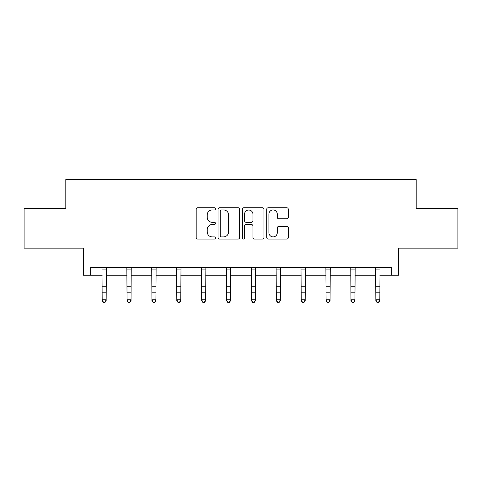<?xml version="1.0" encoding="UTF-8"?>
<svg xmlns="http://www.w3.org/2000/svg" width="482" height="482" viewBox="0 0 482 482"><rect width="100%" height="100%" fill="white"/><g stroke="black" fill="none" stroke-linecap="round" stroke-linejoin="round"><path stroke-width="0.72" d="M215.484 208.857A1.097 1.097 0 0 0 214.388 207.76L197.753 207.76A1.567 1.567 0 0 0 196.186 209.327L196.186 237.506A1.567 1.567 0 0 0 197.753 239.066L214.388 239.066A1.097 1.097 0 0 0 215.484 237.975A1.097 1.097 0 0 0 214.388 236.879L212.237 236.879A5.007 5.007 0 0 1 207.224 231.866L207.224 229.516A5.007 5.007 0 0 1 212.237 224.51L214.388 224.51A1.097 1.097 0 0 0 215.484 223.413A1.097 1.097 0 0 0 214.388 222.316L212.237 222.316A5.007 5.007 0 0 1 207.224 217.31L207.224 214.96A5.007 5.007 0 0 1 212.237 209.953L214.388 209.953A1.097 1.097 0 0 0 215.484 208.857M90.682 275.246L90.682 267.275L391.318 267.275L391.318 275.246L398.572 275.246L398.572 248.134L457.9 248.134L457.9 208.26L416.195 208.26L416.195 179.557L65.805 179.557L65.805 208.26L24.1 208.26L24.1 248.134L83.428 248.134L83.428 275.246L102.166 275.246M286.748 218.798A1.567 1.567 0 0 0 288.314 217.231L288.314 209.327A1.567 1.567 0 0 0 286.748 207.76L268.275 207.76A1.567 1.567 0 0 0 266.715 209.327L266.715 237.506A1.567 1.567 0 0 0 268.275 239.066L286.748 239.066A1.567 1.567 0 0 0 288.314 237.506L288.314 227.956A1.567 1.567 0 0 0 286.748 226.389L278.843 226.389A1.567 1.567 0 0 0 277.277 227.956L277.277 232.692A4.187 4.187 0 0 1 273.089 236.879A4.187 4.187 0 0 1 268.902 232.692L268.902 214.141A4.187 4.187 0 0 1 273.089 209.953A4.187 4.187 0 0 1 277.277 214.141L277.277 217.231A1.567 1.567 0 0 0 278.843 218.798L286.748 218.798M239.632 209.327A1.567 1.567 0 0 0 238.066 207.76L219.593 207.76A1.567 1.567 0 0 0 218.027 209.327L218.027 237.506A1.567 1.567 0 0 0 219.593 239.066L238.066 239.066A1.567 1.567 0 0 0 239.632 237.506L239.632 209.327M243.934 207.76L262.407 207.76A1.567 1.567 0 0 1 263.973 209.327L263.973 237.506A1.567 1.567 0 0 1 262.407 239.066L254.502 239.066A1.567 1.567 0 0 1 252.936 237.506L252.936 226.076A1.567 1.567 0 0 0 251.369 224.51L246.127 224.51A1.567 1.567 0 0 0 244.561 226.076L244.561 237.975A1.097 1.097 0 0 1 243.464 239.066A1.097 1.097 0 0 1 242.368 237.975L242.368 209.327A1.567 1.567 0 0 1 243.934 207.76M106.154 275.246L127.049 275.246M131.038 275.246L151.926 275.246M155.915 275.246L176.81 275.246M180.792 275.246L201.687 275.246M205.675 275.246L226.564 275.246M230.553 275.246L251.447 275.246M255.436 275.246L276.325 275.246M280.313 275.246L301.208 275.246M305.19 275.246L326.085 275.246M330.074 275.246L350.962 275.246M354.951 275.246L375.846 275.246M379.834 275.246L391.318 275.246M221.316 209.953A1.097 1.097 0 0 0 220.22 211.05L220.22 235.782A1.097 1.097 0 0 0 221.316 236.879L223.582 236.879A5.007 5.007 0 0 0 228.595 231.866L228.595 214.96A5.007 5.007 0 0 0 223.582 209.953L221.316 209.953M252.936 214.219A4.187 4.187 0 0 0 248.748 210.032A4.187 4.187 0 0 0 244.561 214.219L244.561 220.75A1.567 1.567 0 0 0 246.127 222.316L251.369 222.316A1.567 1.567 0 0 0 252.936 220.75L252.936 214.219M101.967 267.275L102.166 299.804L106.154 299.804L106.154 300.69L104.962 302.443L104.962 302.087L103.365 302.087L103.365 302.443L104.962 302.443M104.962 302.087L106.154 299.804L106.359 267.275M103.365 302.443L102.166 300.69L102.166 299.804L103.365 302.087M126.844 267.275L127.049 299.804L131.038 299.804L131.038 300.69L129.839 302.443L129.839 302.087L128.242 302.087L128.242 302.443L129.839 302.443M129.839 302.087L131.038 299.804L131.237 267.275M128.242 302.443L127.049 300.69L127.049 299.804L128.242 302.087M151.728 267.275L151.926 299.804L155.915 299.804L155.915 300.69L154.716 302.443L154.716 302.087L153.125 302.087L153.125 302.443L154.716 302.443M154.716 302.087L155.915 299.804L156.12 267.275M153.125 302.443L151.926 300.69L151.926 299.804L153.125 302.087M176.605 267.275L176.81 299.804L180.792 299.804L180.792 300.69L179.599 302.443L179.599 302.087L178.003 302.087L178.003 302.443L179.599 302.443M179.599 302.087L180.792 299.804L180.997 267.275M178.003 302.443L176.81 300.69L176.81 299.804L178.003 302.087M201.482 267.275L201.687 299.804L205.675 299.804L205.675 300.69L204.476 302.443L204.476 302.087L202.886 302.087L202.886 302.443L204.476 302.443M204.476 302.087L205.675 299.804L205.874 267.275M202.886 302.443L201.687 300.69L201.687 299.804L202.886 302.087M226.365 267.275L226.564 299.804L230.553 299.804L230.553 300.69L229.36 302.443L229.36 302.087L227.763 302.087L227.763 302.443L229.36 302.443M229.36 302.087L230.553 299.804L230.758 267.275M227.763 302.443L226.564 300.69L226.564 299.804L227.763 302.087M251.243 267.275L251.447 299.804L255.436 299.804L255.436 300.69L254.237 302.443L254.237 302.087L252.64 302.087L252.64 302.443L254.237 302.443M254.237 302.087L255.436 299.804L255.635 267.275M252.64 302.443L251.447 300.69L251.447 299.804L252.64 302.087M276.126 267.275L276.325 299.804L280.313 299.804L280.313 300.69L279.114 302.443L279.114 302.087L277.524 302.087L277.524 302.443L279.114 302.443M279.114 302.087L280.313 299.804L280.518 267.275M277.524 302.443L276.325 300.69L276.325 299.804L277.524 302.087M301.003 267.275L301.208 299.804L305.19 299.804L305.19 300.69L303.997 302.443L303.997 302.087L302.401 302.087L302.401 302.443L303.997 302.443M303.997 302.087L305.19 299.804L305.395 267.275M302.401 302.443L301.208 300.69L301.208 299.804L302.401 302.087M325.88 267.275L326.085 299.804L330.074 299.804L330.074 300.69L328.875 302.443L328.875 302.087L327.284 302.087L327.284 302.443L328.875 302.443M328.875 302.087L330.074 299.804L330.272 267.275M327.284 302.443L326.085 300.69L326.085 299.804L327.284 302.087M350.763 267.275L350.962 299.804L354.951 299.804L354.951 300.69L353.758 302.443L353.758 302.087L352.161 302.087L352.161 302.443L353.758 302.443M353.758 302.087L354.951 299.804L355.156 267.275M352.161 302.443L350.962 300.69L350.962 299.804L352.161 302.087M375.641 267.275L375.846 299.804L379.834 299.804L379.834 300.69L378.635 302.443L378.635 302.087L377.038 302.087L377.038 302.443L378.635 302.443M378.635 302.087L379.834 299.804L380.033 267.275M377.038 302.443L375.846 300.69L375.846 299.804L377.038 302.087M106.347 267.305L101.979 267.305M106.154 286.73L102.166 286.73M106.154 292.2L102.166 292.2M106.154 269.896L102.166 269.896M131.225 267.305L126.856 267.305M131.038 286.73L127.049 286.73M131.038 292.2L127.049 292.2M131.038 269.896L127.049 269.896M156.102 267.305L151.74 267.305M155.915 286.73L151.926 286.73M155.915 292.2L151.926 292.2M155.915 269.896L151.926 269.896M180.985 267.305L176.617 267.305M180.792 286.73L176.81 286.73M180.792 292.2L176.81 292.2M180.792 269.896L176.81 269.896M205.862 267.305L201.5 267.305M205.675 286.73L201.687 286.73M205.675 292.2L201.687 292.2M205.675 269.896L201.687 269.896M230.745 267.305L226.377 267.305M230.553 286.73L226.564 286.73M230.553 292.2L226.564 292.2M230.553 269.896L226.564 269.896M255.623 267.305L251.255 267.305M255.436 286.73L251.447 286.73M255.436 292.2L251.447 292.2M255.436 269.896L251.447 269.896M280.5 267.305L276.138 267.305M280.313 286.73L276.325 286.73M280.313 292.2L276.325 292.2M280.313 269.896L276.325 269.896M305.383 267.305L301.015 267.305M305.19 286.73L301.208 286.73M305.19 292.2L301.208 292.2M305.19 269.896L301.208 269.896M330.26 267.305L325.898 267.305M330.074 286.73L326.085 286.73M330.074 292.2L326.085 292.2M330.074 269.896L326.085 269.896M355.144 267.305L350.776 267.305M354.951 286.73L350.962 286.73M354.951 292.2L350.962 292.2M354.951 269.896L350.962 269.896M380.021 267.305L375.653 267.305M379.834 286.73L375.846 286.73M379.834 292.2L375.846 292.2M379.834 269.896L375.846 269.896"/></g></svg>
